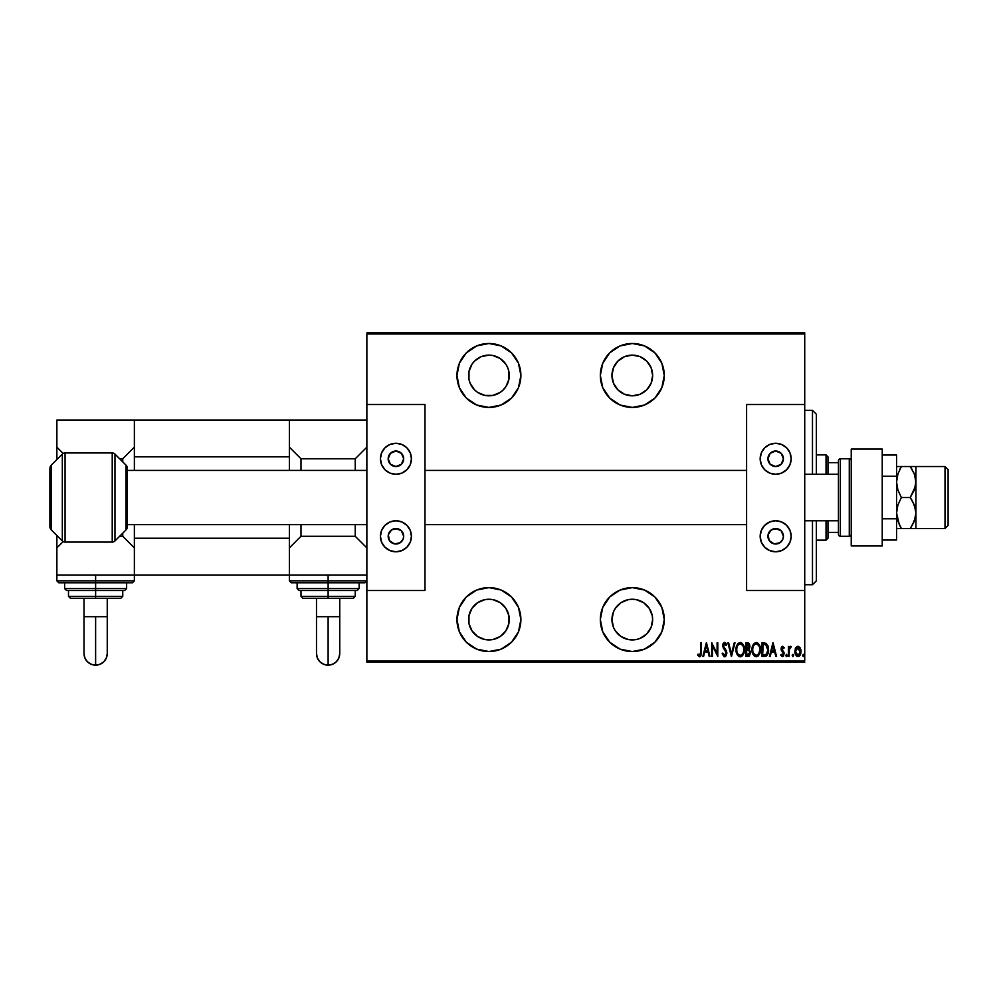 <?xml version="1.0" encoding="UTF-8"?>
<svg xmlns="http://www.w3.org/2000/svg" width="998" height="998" viewBox="0 0 998 998"><rect width="100%" height="100%" fill="white"/><g stroke="black" fill="none" stroke-linecap="round" stroke-linejoin="round"><path stroke-width="1.5" d="M632.295 587.622A31.973 31.973 0 0 1 664.269 619.583A31.973 31.973 0 0 1 632.295 651.557L644.533 649.124L654.9 642.188L661.836 631.821L664.269 619.583L661.836 607.358L654.9 596.979L644.533 590.055L632.295 587.622L620.057 590.055L609.691 596.979L602.767 607.358L600.334 619.583L602.767 631.821L609.691 642.188L620.057 649.124L632.295 651.557A31.973 31.973 0 0 1 600.334 619.583A31.973 31.973 0 0 1 632.295 587.622M488.92 587.622A31.973 31.973 0 0 1 520.894 619.583A31.973 31.973 0 0 1 488.92 651.557L501.158 649.124L511.525 642.188L518.461 631.821L520.894 619.583L518.461 607.358L511.525 596.979L501.158 590.055L488.92 587.622L476.695 590.055L466.316 596.979L459.392 607.358L456.959 619.583L459.392 631.821L466.316 642.188L476.695 649.124L488.92 651.557A31.973 31.973 0 0 1 456.959 619.583A31.973 31.973 0 0 1 488.92 587.622M488.92 343.499A31.973 31.973 0 0 1 520.894 375.473A31.973 31.973 0 0 1 488.92 407.434L501.158 405.001L511.525 398.077L518.461 387.698L520.894 375.473L518.461 363.235L511.525 352.868L501.158 345.932L488.92 343.499L476.695 345.932L466.316 352.868L459.392 363.235L456.959 375.473L459.392 387.698L466.316 398.077L476.695 405.001L488.92 407.434A31.973 31.973 0 0 1 456.959 375.473A31.973 31.973 0 0 1 488.92 343.499M632.295 343.499A31.973 31.973 0 0 1 664.269 375.473A31.973 31.973 0 0 1 632.295 407.434L644.533 405.001L654.9 398.077L661.836 387.698L664.269 375.473L661.836 363.235L654.9 352.868L644.533 345.932L632.295 343.499L620.057 345.932L609.691 352.868L602.767 363.235L600.334 375.473L602.767 387.698L609.691 398.077L620.057 405.001L632.295 407.434A31.973 31.973 0 0 1 600.334 375.473A31.973 31.973 0 0 1 632.295 343.499M632.295 355.126A20.347 20.347 0 0 1 652.642 375.473A20.347 20.347 0 0 1 632.295 395.819A20.347 20.347 0 0 1 611.949 375.473A20.347 20.347 0 0 1 632.295 355.126L640.08 356.673L646.679 361.089L651.095 367.688L652.642 375.473L651.095 383.257L646.679 389.856L640.08 394.26L632.295 395.819L624.511 394.26L617.912 389.856L613.496 383.257L611.949 375.473L613.496 367.688L617.912 361.089L624.511 356.673L632.295 355.126M503.304 389.856L500.223 392.389L492.9 395.42L484.953 395.42L477.618 392.389L474.537 389.856L470.133 383.257L468.973 379.44L468.973 371.506L472.017 364.17L474.537 361.089L481.136 356.673L488.92 355.126A20.347 20.347 0 0 1 509.267 375.473A20.347 20.347 0 0 1 488.92 395.819A20.347 20.347 0 0 1 468.586 375.473A20.347 20.347 0 0 1 488.92 355.126L492.9 355.513L500.223 358.556L505.836 364.17L507.72 367.688L508.88 371.506L508.88 379.44L505.836 386.775L502.393 390.717M488.92 599.249A20.347 20.347 0 0 1 509.267 619.583A20.347 20.347 0 0 1 488.92 639.93A20.347 20.347 0 0 1 468.586 619.583A20.347 20.347 0 0 1 488.92 599.249L492.9 599.636L500.223 602.667L505.836 608.281L508.88 615.616L508.88 623.563L505.836 630.886L500.223 636.499L492.9 639.543L484.953 639.543L477.618 636.499L472.017 630.886L468.973 623.563L468.973 615.616L472.017 608.281L477.618 602.667L484.953 599.636L488.92 599.249L484.953 599.636M615.379 608.281L620.993 602.667L628.328 599.636L632.295 599.249A20.347 20.347 0 0 1 652.642 619.583A20.347 20.347 0 0 1 632.295 639.93A20.347 20.347 0 0 1 611.949 619.583A20.347 20.347 0 0 1 632.295 599.249L636.262 599.636L643.598 602.667L649.211 608.281L652.243 615.616L652.642 619.583L651.095 627.368L646.679 633.967L640.08 638.383L636.262 639.543L628.328 639.543L620.993 636.499L615.379 630.886L613.496 627.368L611.949 619.583L613.496 611.799L615.554 608.032M651.557 613.046L652.006 614.531M804.725 661.05L366.865 661.05L366.865 590.529L424.986 590.529L424.986 404.527L366.865 404.527L366.865 334.006L804.725 334.006L804.725 404.527L804.725 332.845L366.865 332.845L804.725 332.845L804.725 334.006L366.865 334.006L366.865 590.529L424.986 590.529L424.986 404.527L366.865 404.527L366.865 661.05L804.725 661.05L804.725 590.529L804.725 661.05M794.82 651.469L795.643 647.952L794.82 651.469L797.951 656.572L801.082 651.469L800.246 647.952L797.951 646.317L795.269 648.787L795.181 653.902L796.441 655.998L797.951 656.572L799.448 655.998L800.708 653.902L801.032 650.559L799.847 647.328L797.577 646.342L795.843 647.64M789.081 656.397L788.383 656.397L789.081 656.397L789.368 649.012L791.339 646.654L790.092 646.492L789.081 647.952L789.081 646.492L788.383 646.492L788.383 656.397L788.383 646.492L788.383 656.397L789.081 656.397L789.218 649.673L791.339 646.654L790.653 646.317L789.081 647.952L789.081 646.492L788.383 646.492L789.081 646.492M783.517 648.238L782.619 647.527L783.717 648.575L782.619 647.527L781.783 648.862L784.216 653.715L782.457 656.572L780.735 655.237L782.457 656.572L780.735 655.237L781.209 654.314L782.432 655.362L783.517 653.765L781.085 648.912L782.632 646.317L781.397 647.29L781.097 649.299L783.455 654.289L782.432 655.362L781.209 654.314L780.735 655.237L781.896 656.459L783.293 656.247L784.141 652.929L781.783 648.65L782.407 647.577L783.717 648.575L784.216 647.727L782.632 646.317L784.216 647.727L782.632 646.317L784.216 647.727L783.717 648.575L784.216 647.727M764.456 656.397L766.526 655.823L767.799 654.064L768.323 647.116L766.327 643.448L761.961 642.837L761.961 656.397L764.456 656.397C767.524 655.561 768.897 653.353 768.56 649.785L766.14 643.323L761.961 642.837L761.961 656.397L761.961 642.837L764.243 642.862M748.275 656.397L745.955 656.397L749.311 656.01L750.658 652.555L749.061 649.087L749.947 646.579L749.448 643.91L745.955 642.837L745.955 656.397L745.955 642.837L745.955 656.397L748.113 656.397L750.658 652.555L749.061 649.087L749.96 646.193L747.477 642.837L745.955 642.837L747.776 642.849M734.254 642.837L735.002 642.837L731.534 656.397L735.002 642.837L734.254 642.837L731.447 653.79L728.64 642.837L727.879 642.837L731.359 656.397L727.879 642.837L731.359 656.397L735.002 642.837L734.254 642.837L731.447 653.79L728.64 642.837L727.879 642.837L728.64 642.837M712.397 656.397L712.397 645.731L717.787 656.397L717.787 642.837L717.1 642.837L717.1 653.528L711.711 642.837L711.711 656.397L712.397 656.397L711.711 656.397L712.397 656.397L712.397 645.731L717.787 656.397L717.787 642.837L717.1 642.837L717.1 653.528L711.711 642.837L711.711 656.397L711.848 642.837M700.758 651.856L700.085 655.187L698.051 654.139L697.627 655.187L699.748 656.734L701.282 654.8L701.444 642.837L700.758 642.837L700.758 651.856L699.623 655.362L698.051 654.139L697.627 655.187L699.573 656.746L701.444 651.993L701.444 642.837L700.758 642.837L700.646 654.089M703.602 656.397L702.841 656.397L706.322 642.837L702.841 656.397L703.602 656.397L704.713 652.056L708.093 652.056L709.216 656.397L709.965 656.397L706.497 642.837L702.841 656.397L703.602 656.397L704.713 652.056L708.093 652.056L709.216 656.397L709.965 656.397L706.497 642.837L709.965 656.397L709.216 656.397M724.56 656.746L726.02 655.873L726.831 653.378L726.307 650.721L723.388 646.055L724.211 643.922L726.008 645.619L726.656 644.783L724.785 642.512L723.063 643.673L722.689 646.193L725.858 651.731L726.057 653.815L724.573 655.362L722.814 653.091L722.14 653.777L724.56 656.746L726.831 653.079L723.35 645.594L724.498 643.885L726.008 645.619L726.656 644.783L724.585 642.487L722.664 645.656L726.132 653.054L724.573 655.362L722.814 653.091L722.14 653.777L724.061 656.659M736.05 649.673L736.524 653.016L738.208 655.898L740.242 656.746L742.263 655.886L743.934 652.966L744.396 649.611L743.934 646.242L742.225 643.323L740.167 642.487L738.158 643.386L736.512 646.33L736.05 649.673C735.825 653.228 737.223 655.586 740.242 656.746C743.236 655.549 744.633 653.166 744.396 649.611C744.633 646.018 743.223 643.648 740.167 642.487C737.185 643.722 735.813 646.13 736.05 649.673M752.043 649.673L752.517 653.016L754.201 655.898L756.235 656.746L758.255 655.886L759.927 652.966L760.389 649.611L759.927 646.242L758.218 643.323L756.172 642.487L754.151 643.386L752.043 649.673C751.818 653.228 753.216 655.586 756.235 656.746C759.241 655.549 760.626 653.166 760.389 649.611C760.638 646.018 759.229 643.648 756.172 642.487C753.191 643.722 751.806 646.13 752.043 649.673M770.194 656.397L769.433 656.397L772.914 642.837L769.433 656.397L770.194 656.397L771.304 652.056L774.685 652.056L775.808 656.397L776.556 656.397L773.088 642.837L769.433 656.397L770.194 656.397L771.304 652.056L774.685 652.056L775.808 656.397L776.556 656.397L773.088 642.837L776.556 656.397L775.808 656.397M785.775 655.449L786.299 656.534L787.01 656.148L786.649 654.351L785.775 655.449L786.474 654.314L785.775 655.449L786.474 654.314L787.173 655.449L786.474 654.314L787.173 655.449L786.474 656.572L787.173 655.449L786.474 656.572L785.775 655.449L786.474 654.314L787.173 655.449L786.474 656.572L785.775 655.449L786.474 654.314L787.173 655.449L786.474 656.572L785.775 655.449L786.474 654.314M792.212 655.449L793.086 656.534L793.447 654.738L792.25 655.087L792.911 654.314L792.212 655.449L792.911 654.314L793.597 655.449L792.911 654.314L793.597 655.449L792.911 656.572L793.597 655.449L792.911 656.572L792.212 655.449L792.911 654.314L793.597 655.449L792.911 656.572L792.212 655.449L792.911 654.314L793.597 655.449L792.911 656.572L792.212 655.449L792.911 656.572L792.212 655.449L792.911 656.572L792.212 655.449L792.911 656.572L793.597 655.449L792.911 656.572M802.641 655.449L803.165 656.534L803.877 656.148L803.34 654.314L802.641 655.449L803.34 654.314L802.641 655.449L803.34 654.314L804.039 655.449L803.34 654.314L804.039 655.449L803.34 656.572L804.039 655.449L803.34 656.572L802.641 655.449L803.34 654.314L804.039 655.449L803.34 656.572L802.641 655.449L803.34 656.572L802.641 655.449L803.34 656.572L804.039 655.449L803.34 656.572L804.039 655.449L803.34 654.314L804.039 655.449M366.865 662.21L804.725 662.21L366.865 662.21L366.865 661.05L366.865 662.21M700.758 642.837L701.444 642.837L701.444 652.704M699.922 656.709L700.596 656.297M697.802 655.449L698.051 654.139L699.623 655.362L700.484 654.613M706.409 645.457L707.744 650.659L705.062 650.659L706.409 645.457L707.744 650.659L705.062 650.659L706.409 645.457M717.1 642.837L717.787 642.837L717.637 656.397M722.14 653.777L722.814 653.091M724.211 655.274L724.935 655.299M725.284 655.112L725.858 651.731L726.132 653.054M724.822 650.072L722.689 646.193M724.411 649.561L723.163 647.852M723.063 643.673L724.074 642.587M725.671 643.024L726.132 643.685M726.494 644.409L725.833 645.232M725.746 645.07L724.211 643.922M724.798 643.935L723.388 646.055M723.35 645.594L724.024 647.552M723.762 647.153L724.411 648.039M726.182 650.471L726.794 652.455M726.02 655.873L725.147 656.634M723.425 654.476L723.088 653.802M736.1 648.525L736.25 647.415M738.133 643.411L737.435 644.259M740.454 642.5L741.277 642.712M742.225 643.323L744.221 647.477M744.383 650.185L744.196 651.856M743.747 653.49L742.986 654.987M741.813 656.247L740.79 656.696M739.668 656.696L737.497 655.05M738.957 656.435L738.221 655.911M737.485 655.025L736.25 651.906M743.934 646.242L743.522 645.182M741.689 644.421L740.204 643.885C742.699 644.808 743.872 646.716 743.697 649.611L743.66 648.688L743.697 649.611C743.884 652.53 742.724 654.451 740.204 655.362L741.539 654.938L740.204 655.362C737.734 654.451 736.574 652.555 736.749 649.673L736.861 651.232M736.911 651.494L736.749 649.673C736.574 646.766 737.722 644.845 740.204 643.885L742.562 645.357M743.385 652.081L742.974 653.203M743.66 650.534L743.535 651.445M738.246 654.376L737.485 653.216M740.204 643.885L739.306 644.072L740.204 643.885M738.545 644.596L739.306 644.072M737.135 646.941L737.422 646.205M748.076 642.887L748.812 643.161M749.186 648.937L749.735 647.864M749.061 649.087L750.658 652.555M747.689 655.012L746.654 655.012L746.654 649.972L748.912 650.284L747.115 649.972L748.587 650.122L749.96 652.555L746.654 655.012L746.654 649.972L748.413 650.072M749.249 645.856L747.776 648.525M748.762 647.952L748.038 648.463L748.762 647.952M748.038 648.463L746.654 648.575L746.654 644.234L749.261 646.217L748.999 647.552M748.899 644.808L749.186 645.481M747.128 648.575L746.654 644.234L747.614 644.234M752.093 648.513L752.243 647.452M756.447 642.5L757.282 642.712M758.218 643.323L759.915 646.23M759.515 645.182L760.189 647.34M760.214 647.477L760.351 648.488M760.389 649.611L760.202 651.856M759.515 654.027L758.131 655.998M754.95 656.435L754.214 655.911M754.189 655.886L753.502 655.062M753.478 655.025L752.529 653.029M752.243 651.919L752.093 650.796M752.517 653.016L752.929 654.064M757.682 644.421L756.197 643.885C758.705 644.808 759.865 646.716 759.69 649.611L759.653 650.534L759.69 649.611C759.877 652.53 758.717 654.451 756.197 655.362L757.544 654.938M759.378 652.081L758.168 654.414M752.779 650.584L752.866 651.232M757.881 654.688L756.197 655.362C753.727 654.451 752.579 652.555 752.741 649.673C752.567 646.766 753.715 644.845 756.197 643.885L758.555 645.357M756.197 643.885L755.311 644.072L756.197 643.885M754.55 644.583L755.311 644.072M753.141 646.941L753.415 646.205M752.779 648.75L752.904 647.839M768.31 647.078L767.861 645.556M768.323 647.128L768.46 647.989M768.497 648.276L768.535 648.9M768.547 650.409L768.472 651.432M768.46 651.544L767.512 654.651M768.123 653.166L767.799 654.064M767.15 655.199L766.19 656.035M765.903 656.16L766.526 655.823M767.874 649.785L766.452 654.276L762.647 655.012L762.647 644.234L765.728 644.608L767.861 650.135M767.786 651.17L766.464 654.264M763.857 644.246L764.493 644.296M767.175 646.205L767.774 648.326M767.487 652.505L767.849 650.471M764.767 654.95L765.915 654.663M773.001 645.457L774.336 650.659L771.666 650.659L773.001 645.457L774.336 650.659L771.666 650.659L773.001 645.457M782.806 647.565L783.717 648.575L782.407 647.577M781.783 648.862L782.619 647.527L781.983 649.76L782.619 647.527M782.844 650.783L784.216 653.715L783.929 652.181L783.605 655.911M780.873 655.486L781.209 654.314L782.694 655.312M783.455 654.289L782.432 655.362M782.395 651.794L783.517 653.765L782.657 652.031M782.494 646.317L781.085 648.912L781.359 650.447L781.147 648.089M789.081 647.952L790.653 646.317L789.206 647.665M791.339 646.654L790.653 646.317L791.339 646.654L790.216 647.615M789.293 649.336L789.106 651.37M789.169 650.172L789.081 652.218M792.911 654.314L793.597 655.449M797.951 646.317L798.674 646.442M800.895 649.648L801.032 650.584M800.92 653.104L800.708 653.89M800.171 655.1L799.548 655.911M795.493 654.663L795.194 653.915M795.181 653.902L794.969 653.116M794.895 652.592L794.832 651.881M800.346 652.093L797.951 655.362L795.518 651.482L798.101 647.54L797.327 647.652L800.346 652.118M800.296 650.434L800.371 651.794M799.099 648.001L800.097 649.598M798.101 647.54L798.849 647.802M795.568 650.609L795.793 653.291L795.631 650.234M797.327 655.237L796.279 654.351M795.631 650.209L796.466 648.338M796.379 648.475L795.743 649.773M736.786 648.75L736.911 647.839M743.535 647.777L743.66 648.688M749.785 653.628L749.411 654.364M759.69 650.072L758.967 653.203M756.197 655.362L753.478 653.216M759.528 647.777L759.653 648.688M764.181 655L762.647 655.012L763.221 644.234M600.946 369.235L600.334 375.473M654.9 352.868L653.927 351.932M640.828 344.659L638.533 344.11M652.243 379.44L651.095 383.257M636.262 395.42L632.295 395.819M471.168 402.044L472.74 403.042M506.685 348.888L501.158 345.932M472.017 364.17L474.537 361.089M500.223 358.556L503.304 361.089M508.88 371.506L509.267 375.473M492.9 395.42L488.92 395.819M476.695 590.055L475.734 590.467M471.168 646.168L476.695 649.124M501.158 590.055L499.998 589.606M508.88 615.616L509.267 619.583M500.223 636.499L496.705 638.383M614.531 593.012L609.691 596.979M600.946 613.346L600.334 619.583M638.533 650.945L644.533 649.124M628.328 599.636L632.295 599.249M812.484 584.716L816.352 580.836L816.352 520.781L816.352 580.836L812.484 584.716L812.484 520.781L812.484 584.716L804.725 584.716L812.484 584.716M812.484 410.34L812.484 474.275L812.484 410.34L804.725 410.34L812.484 410.34L816.352 414.22L812.484 410.34M816.352 474.275L816.352 414.22L816.352 474.275M827.978 474.275L827.978 456.847L826.045 454.901L826.045 474.275L826.045 454.901L816.352 454.901L826.045 454.901L827.978 456.847L827.978 474.275M827.978 532.408L827.978 520.781L827.978 538.221L827.978 532.408L838.445 532.408L827.978 532.408M826.045 540.155L827.978 538.221L826.045 540.155L826.045 520.781L826.045 540.155L816.352 540.155L826.045 540.155M838.445 462.66L827.978 462.66L838.445 462.66M945.006 528.528L948.1 525.422L948.1 469.634L945.006 466.528L945.006 528.528L945.006 466.528L910.226 466.528L945.006 466.528L948.1 469.634L948.1 525.422L945.006 528.528L910.226 528.528L945.006 528.528M915.515 466.528L896.915 466.528M897.913 528.528L901.356 528.528L896.566 528.528L901.356 528.528L897.913 521.043L896.566 513.034L897.901 505.063L901.356 497.528L897.913 490.043L896.566 482.034L897.901 474.075L901.356 466.528L910.226 466.528L914.293 473.925L915.939 482.034L914.305 490.105L910.226 497.528L901.356 497.528L910.226 497.528L912.484 501.146L915.503 508.905L915.939 513.034L914.305 521.106L910.226 528.528L901.356 528.528L914.081 528.528M849.286 458.781L849.286 536.275A1.934 1.934 0 0 0 851.232 534.342A1.934 1.934 0 0 1 849.286 536.275L849.286 458.781L840.378 458.781A1.934 1.934 0 0 0 838.445 460.714L838.445 534.342A1.934 1.934 0 0 0 840.378 536.275L840.378 458.781L840.378 536.275L849.286 536.275L840.378 536.275A1.934 1.934 0 0 1 838.445 534.342L838.445 460.714A1.934 1.934 0 0 1 840.378 458.781L849.286 458.781A1.934 1.934 0 0 1 851.232 460.714A1.934 1.934 0 0 0 849.286 458.781M65.07 542.089A3.88 3.88 0 0 1 62.325 540.953L51.322 529.95A4.84 4.84 0 0 1 49.9 526.52A4.84 4.84 0 0 0 51.322 529.95L62.325 540.953L62.325 454.102A3.88 3.88 0 0 1 65.07 452.967L112.225 452.967A3.88 3.88 0 0 1 114.97 454.102L125.985 465.105A4.84 4.84 0 0 1 127.395 468.536L127.395 526.52A4.84 4.84 0 0 1 125.985 529.95L114.97 540.953A3.88 3.88 0 0 1 112.225 542.089L65.07 542.089L112.225 542.089L112.225 452.967L65.07 452.967L65.07 542.089L65.07 452.967A3.88 3.88 0 0 0 62.325 454.102L51.322 465.105L62.325 454.102L62.325 540.953A3.88 3.88 0 0 0 65.07 542.089M49.9 468.536A4.84 4.84 0 0 1 51.322 465.105L51.322 529.95L51.322 465.105A4.84 4.84 0 0 0 49.9 468.536L49.9 526.52L49.9 468.536M114.97 454.102L114.97 540.953L125.985 529.95L125.985 465.105L114.97 454.102A3.88 3.88 0 0 0 112.225 452.967L112.225 542.089A3.88 3.88 0 0 0 114.97 540.953L114.97 454.102M127.395 468.536A4.84 4.84 0 0 0 125.985 465.105L125.985 529.95A4.84 4.84 0 0 0 127.395 526.52L127.395 468.536M289.37 420.033L134.368 420.033L134.368 456.847L289.37 456.847L289.37 470.407L289.37 456.847L134.368 456.847L134.368 470.407L134.368 420.033L289.37 420.033L289.37 456.847L289.37 420.033L366.865 420.033L289.37 420.033M289.37 575.023L289.37 524.649L289.37 538.221L134.368 538.221L134.368 524.649L134.368 575.023L289.37 575.023L134.368 575.023L134.368 538.221L289.37 538.221L289.37 575.023L366.865 575.023L289.37 575.023L289.37 580.836L366.865 580.836L328.117 580.836L328.117 582.782L364.931 582.782L328.117 582.782L328.117 588.583L359.118 588.583L328.117 588.583L328.117 590.529L357.184 590.529L328.117 590.529L328.117 598.276L353.304 598.276L302.93 598.276L328.117 598.276L328.117 596.342L355.238 596.342L328.117 596.342L328.117 590.529L299.612 590.529M914.43 520.781L912.247 525.322M899.285 524.536L896.566 513.034L897.901 505.063L901.356 497.528L897.913 490.043L896.566 482.034L897.901 474.05L901.356 466.528L899.435 470.22M914.43 474.275L915.939 482.034L915.939 528.528L915.939 513.034L915.515 517.126L912.484 524.898M900.47 526.932L899.298 524.561M913.332 471.767L914.293 473.925M915.939 466.528L915.515 486.126L910.226 497.528L914.293 504.926L915.939 513.034L915.939 466.528M910.925 467.575L912.484 470.158M913.332 523.301L914.293 521.131M910.226 528.528L912.484 528.528L910.226 528.528L911.573 526.457M912.484 528.528L915.515 528.528M912.484 466.528L910.226 466.528M901.356 466.528L899.435 466.528L901.356 466.528L900.021 468.998M899.435 528.528L901.331 528.528M899.435 466.528L897.913 466.528M896.566 455.026L882.232 455.026L896.566 455.026L896.566 476.271L882.232 476.271L896.566 476.271L896.566 518.785L882.232 518.785L896.566 518.785L896.566 540.03L882.232 540.03L896.566 540.03L896.566 455.026M882.232 449.088L882.232 545.968L851.232 545.968L882.232 545.968L882.232 449.088L851.232 449.088L851.232 545.968L851.232 449.088L882.232 449.088M339.744 616.689L328.117 616.689L328.117 665.155A11.627 11.627 180 0 0 339.744 653.528L338.858 657.981L336.338 661.749L332.571 664.269L328.117 665.155L328.117 616.689L339.744 616.689L339.744 598.276L339.744 653.528C339.058 660.589 335.178 664.468 328.117 665.155C321.057 664.468 317.177 660.589 316.491 653.528L317.376 657.981L319.896 661.749L323.664 664.269L328.117 665.155A11.627 11.627 180 0 1 316.491 653.528L316.491 616.689L328.117 616.689L316.491 616.689L316.491 598.276L316.491 616.689M297.117 582.782L297.117 588.583L359.118 588.583L357.184 590.529M356.623 590.529L328.117 590.529L328.117 575.023L328.117 580.836L366.865 580.836L364.931 582.782L291.304 582.782L289.37 580.836M355.238 458.781L355.238 470.407L355.238 458.781L300.997 458.781L355.238 458.781L366.865 447.154L355.238 458.781M355.238 524.649L355.238 536.275L300.997 536.275L300.997 524.649L300.997 536.275L355.238 536.275L366.865 547.902L355.238 536.275L355.238 524.649M300.997 470.407L300.997 458.781L289.37 447.154L300.997 458.781L300.997 470.407M289.37 547.902L300.997 536.275L289.37 547.902M300.997 590.529L300.997 596.342L328.117 596.342L300.997 596.342L302.93 598.276M328.117 588.583L297.117 588.583L328.117 588.583M328.117 590.529L299.051 590.529L328.117 590.529M328.117 580.836L289.37 580.836L328.117 580.836M328.117 582.782L291.304 582.782L328.117 582.782M777.18 466.378L775.671 466.528A7.747 7.747 0 0 1 767.924 458.781A7.747 7.747 0 0 1 775.671 451.034L781.147 453.304L783.418 458.781L781.147 464.257L775.671 466.528L770.182 464.257L767.924 458.781L770.182 453.304L775.671 451.034A7.747 7.747 0 0 1 783.418 458.781A7.747 7.747 0 0 1 775.671 466.528L774.161 466.378M774.161 528.678L775.671 528.528A7.747 7.747 0 0 1 783.418 536.275A7.747 7.747 0 0 1 775.671 544.022A7.747 7.747 0 0 1 767.924 536.275A7.747 7.747 0 0 1 775.671 528.528L781.147 530.799L783.418 536.275L782.831 539.244L779.974 542.725L774.161 543.885L769.221 540.579L768.061 534.766L771.367 529.838L777.18 528.678M775.671 551.782A15.494 15.494 0 0 1 760.164 536.275A15.494 15.494 0 0 1 775.671 520.781L781.596 521.954L786.624 525.322L789.992 530.35L791.165 536.275L789.992 542.213L786.624 547.241L781.596 550.597L775.671 551.782L769.732 550.597L764.705 547.241L761.349 542.213L760.164 536.275L761.349 530.35L764.705 525.322L769.732 521.954L775.671 520.781A15.494 15.494 0 0 1 791.165 536.275A15.494 15.494 0 0 1 775.671 551.782M775.671 474.275A15.494 15.494 0 0 1 760.164 458.781A15.494 15.494 0 0 1 775.671 443.287L781.596 444.459L786.624 447.815L789.992 452.843L791.165 458.781L789.992 464.706L786.624 469.746L781.596 473.102L775.671 474.275L769.732 473.102L764.705 469.746L761.349 464.706L760.164 458.781L761.349 452.843L764.705 447.815L769.732 444.459L775.671 443.287A15.494 15.494 0 0 1 791.165 458.781A15.494 15.494 0 0 1 775.671 474.275L778.69 473.988M746.604 404.527L746.604 590.529L804.725 590.529L804.725 404.527L746.604 404.527L804.725 404.527L804.725 590.529L746.604 590.529L746.604 404.527M784.278 445.894L781.596 444.459M761.349 464.706L762.784 467.388M782.108 463.084L781.147 464.257M770.182 464.257L769.221 463.084M775.671 520.781L772.639 521.081M767.05 549.162L769.732 550.597M789.992 530.35L788.557 527.668M781.147 530.799L782.108 531.971M769.221 531.971L770.182 530.799M804.725 520.781L838.445 520.781L804.725 520.781M838.445 474.275L804.725 474.275L838.445 474.275M746.604 470.407L424.986 470.407L746.604 470.407M366.865 470.407L127.395 470.407L366.865 470.407M127.395 524.649L366.865 524.649L127.395 524.649M424.986 524.649L746.604 524.649L424.986 524.649M107.248 616.689L95.621 616.689L95.621 665.155A11.627 11.627 180 0 0 107.248 653.528L106.362 657.981L103.842 661.749L100.074 664.269L95.621 665.155L95.621 616.689L107.248 616.689L107.248 598.276L107.248 653.528C106.561 660.589 102.682 664.468 95.621 665.155C88.56 664.468 84.693 660.589 83.994 653.528L84.88 657.981L87.4 661.749L91.18 664.269L95.621 665.155A11.627 11.627 180 0 1 83.994 653.528L83.994 616.689L95.621 616.689L83.994 616.689L83.994 598.276L83.994 616.689M56.874 575.023L56.874 547.902L56.874 575.023L134.368 575.023L56.874 575.023L56.874 580.836L95.621 580.836L95.621 575.023L95.621 580.836L134.368 580.836L95.621 580.836L95.621 582.782L132.435 582.782L95.621 582.782L95.621 588.583L126.621 588.583L95.621 588.583L95.621 590.529L124.688 590.529L95.621 590.529L95.621 598.276L120.808 598.276L70.434 598.276L95.621 598.276L95.621 596.342L122.754 596.342L95.621 596.342L95.621 590.529L67.115 590.529M64.62 582.782L64.62 588.583L126.621 588.583L124.688 590.529M124.126 590.529L95.621 590.529L95.621 580.836L134.368 580.836L132.435 582.782L58.807 582.782L56.874 580.836M122.754 458.781L122.754 461.874L122.754 458.781L119.648 458.781L122.754 458.781L134.368 447.154L122.754 458.781M122.754 533.182L122.754 536.275L119.648 536.275L122.754 536.275L134.368 547.902L122.754 536.275L122.754 533.182M56.874 547.902L63.173 541.602L56.874 547.902L56.874 535.502L56.874 547.902M134.368 420.033L56.874 420.033L134.368 420.033M63.173 453.454L56.874 447.154L56.874 420.033L56.874 459.554L56.874 447.154L63.173 453.454M68.5 590.529L68.5 596.342L95.621 596.342L68.5 596.342L70.434 598.276M95.621 588.583L64.62 588.583L95.621 588.583M95.621 590.529L66.567 590.529L95.621 590.529M95.621 580.836L56.874 580.836L95.621 580.836M95.621 582.782L58.807 582.782L95.621 582.782M397.441 466.378L395.932 466.528A7.747 7.747 0 0 1 388.172 458.781A7.747 7.747 0 0 1 395.932 451.034L401.408 453.304L403.679 458.781L401.408 464.257L395.932 466.528L390.443 464.257L388.172 458.781L390.443 453.304L395.932 451.034A7.747 7.747 0 0 1 403.679 458.781A7.747 7.747 0 0 1 395.932 466.528L394.422 466.378M394.422 528.678L395.932 528.528A7.747 7.747 0 0 1 403.679 536.275A7.747 7.747 0 0 1 395.932 544.022A7.747 7.747 0 0 1 388.172 536.275A7.747 7.747 0 0 1 395.932 528.528L401.408 530.799L403.679 536.275L403.092 539.244L400.235 542.725L394.422 543.885L389.482 540.579L388.322 534.766L391.628 529.838L397.441 528.678M395.932 551.782A15.494 15.494 0 0 1 380.425 536.275A15.494 15.494 0 0 1 395.932 520.781L401.857 521.954L406.885 525.322L410.253 530.35L411.426 536.275L410.253 542.213L406.885 547.241L401.857 550.597L395.932 551.782L389.993 550.597L384.966 547.241L381.61 542.213L380.425 536.275L381.61 530.35L384.966 525.322L389.993 521.954L395.932 520.781A15.494 15.494 0 0 1 411.426 536.275A15.494 15.494 0 0 1 395.932 551.782M395.932 474.275A15.494 15.494 0 0 1 380.425 458.781A15.494 15.494 0 0 1 395.932 443.287L401.857 444.459L406.885 447.815L410.253 452.843L411.426 458.781L410.253 464.706L406.885 469.746L401.857 473.102L395.932 474.275L389.993 473.102L384.966 469.746L381.61 464.706L380.425 458.781L381.61 452.843L384.966 447.815L389.993 444.459L395.932 443.287A15.494 15.494 0 0 1 411.426 458.781A15.494 15.494 0 0 1 395.932 474.275L398.951 473.988M404.539 445.894L401.857 444.459M381.61 464.706L383.045 467.388M402.369 463.084L401.408 464.257M390.443 464.257L389.482 463.084M395.932 520.781L392.9 521.081M387.311 549.162L389.993 550.597M410.253 530.35L408.818 527.668M401.408 530.799L402.369 531.971M389.482 531.971L390.443 530.799M355.238 590.529L355.238 596.342L353.304 598.276M359.118 582.782L359.118 588.583M297.117 588.583L299.051 590.529M122.754 590.529L122.754 596.342L120.808 598.276M126.621 582.782L126.621 588.583M134.368 575.023L134.368 580.836M64.62 588.583L66.567 590.529"/></g></svg>
